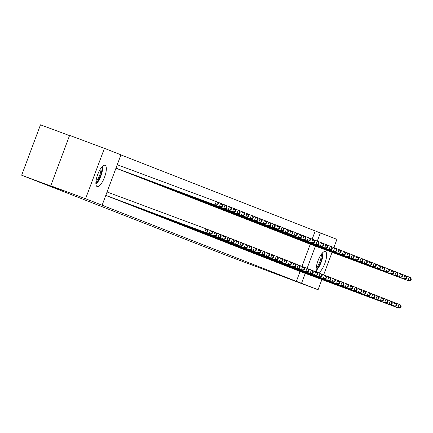 <?xml version="1.0" encoding="UTF-8"?>
<svg xmlns="http://www.w3.org/2000/svg" width="433" height="433" viewBox="0 0 433 433"><rect width="100%" height="100%" fill="white"/><g stroke="black" fill="none" stroke-linecap="round" stroke-linejoin="round"><path stroke-width="0.65" d="M316.685 272.092A11.345 3.675 -69.6 0 1 318.504 259.497A11.345 3.675 -69.6 0 1 325.351 251.53A11.345 3.675 -69.6 0 1 325.372 251.535A11.345 3.675 -69.6 0 1 325.286 262.187A11.345 3.675 -69.6 0 1 318.379 272.79M97.127 186.558A11.345 3.675 -69.6 0 1 97.663 174.623A11.345 3.675 -69.6 0 1 105.051 165.303A11.345 3.675 -69.6 0 1 105.067 165.309A11.345 3.675 -69.6 0 1 104.532 177.243A11.345 3.675 -69.6 0 1 97.144 186.563A11.345 3.675 -69.6 0 1 97.127 186.558M312.171 239.113L315.224 230.957L120.926 154.911M315.224 230.957L336.917 239.352L333.838 247.595M69.529 135.61L40.491 124.812L21.65 175.208L229.842 256.699L318.076 289.747L301.536 283.274L305.249 273.353M21.65 175.208L62.915 190.552L50.764 185.795L69.605 135.399L104.423 148.346L120.959 154.819L102.118 205.215L85.577 198.742L104.423 148.346M301.368 240.71L303.982 241.782M291.182 267.951L293.801 269.012M292.594 237.279L295.214 238.334M282.408 264.514L285.028 265.575M283.821 233.842L286.435 234.913M273.634 261.083L276.254 262.154M275.047 230.41L277.667 231.466M264.861 257.651L267.48 258.723M266.273 226.973L268.893 228.034M256.087 254.214L258.707 255.286M257.5 223.542L260.119 224.603M247.313 250.783L249.938 251.844M248.726 220.105L251.346 221.166M238.54 247.346L241.159 248.418M239.952 216.673L242.572 217.745M229.766 243.914L232.391 244.975M231.179 213.236L233.798 214.313M220.998 240.477L223.617 241.538M222.405 209.805L225.025 210.876M212.224 237.046L214.844 238.107M213.631 206.368L216.251 207.445M203.45 233.609L206.07 234.67M204.858 202.936L207.477 204.008M194.677 230.177L197.291 231.249M196.084 199.499L198.709 200.56M185.903 226.74L188.517 227.818M187.31 196.068L189.935 197.129M177.129 223.309L179.744 224.381M178.537 192.631L181.162 193.692M168.356 219.872L170.97 220.949M169.768 189.199L172.388 190.26M159.582 216.44L162.202 217.501M160.995 185.762L163.614 186.823M150.808 213.004L153.428 214.064M152.221 182.331L154.841 183.392M142.035 209.572L144.654 210.633M143.447 178.899L146.062 179.971M133.261 206.135L135.881 207.196M134.674 175.462L137.288 176.534M124.487 202.704L127.107 203.764M125.9 172.031L128.514 173.103M115.714 199.272L118.333 200.327M117.127 168.594L119.741 169.666M106.94 195.835L109.554 196.907M102.118 205.215L296.378 281.353L300.091 271.437M301.99 266.355L310.272 244.196M111.324 197.551L113.949 198.612M121.511 170.31L124.13 171.371M120.098 200.988L122.718 202.059M130.284 173.747L132.904 174.808M128.872 204.419L131.491 205.496M139.058 177.178L141.678 178.239M137.645 207.856L140.265 208.928M147.832 180.615L150.451 181.676M146.419 211.288L149.039 212.365M156.605 184.047L159.225 185.108M155.193 214.725L157.812 215.796M165.379 187.484L167.993 188.555M163.966 218.156L166.586 219.217M174.153 190.915L176.767 191.992M172.74 221.593L175.36 222.649M182.926 194.352L185.541 195.424M181.514 225.025L184.133 226.086M191.7 197.784L194.314 198.855M190.287 228.462L192.907 229.517M200.474 201.221L203.093 202.276M199.061 231.893L201.675 232.965M209.247 204.652L211.867 205.713M207.835 235.325L210.454 236.386M218.021 208.089L220.641 209.144M216.608 238.762L219.222 239.833M226.795 211.52L229.414 212.581M225.382 242.193L227.996 243.27M235.568 214.952L238.188 216.013M234.156 245.63L236.77 246.702M244.342 218.389L246.962 219.45M242.929 249.062L245.549 250.122M253.116 221.82L255.73 222.898M251.703 252.499L254.323 253.559M261.889 225.257L264.503 226.329M260.477 255.93L263.096 256.991M270.663 228.689L273.277 229.766M269.25 259.367L271.87 260.428M279.437 232.126L282.051 233.198M278.024 262.799L280.644 263.859M288.21 235.557L290.83 236.618M286.798 266.235L289.412 267.307M296.978 238.994L299.604 240.055M295.571 269.667L298.191 270.728M305.752 242.426L308.377 243.487M307.116 268.346L315.43 246.112M317.302 241.105L320.382 232.878M332.079 252.298L323.651 274.836M321.892 279.539L318.076 289.747M50.764 185.795L85.577 198.742M296.378 281.353L301.536 283.274M105.793 195.386L205.908 232.635L105.787 195.407M107.065 191.981L207.185 229.23L208.149 230.746L207.71 230.578L207.201 231.936L207.64 232.11L208.149 230.746M207.201 231.936L204.814 232.207L206.086 228.803L207.71 230.578M205.908 232.635L207.64 232.11M115.968 168.166L216.094 205.394L215.001 204.966L216.273 201.561L117.251 164.74M217.896 203.337L216.273 201.561L217.366 201.989L218.335 203.505L217.896 203.337L217.388 204.695L217.826 204.869L218.335 203.505M217.388 204.695L215.001 204.966L115.979 168.145M217.826 204.869L216.094 205.394M107.633 196.154L209.199 233.923L108.845 196.631M207.239 229.317L211.569 230.951L212.538 232.467L212.094 232.294L211.585 233.658L212.024 233.825L212.538 232.467M211.585 233.658L209.199 233.923L210.476 230.518L212.094 232.294M210.297 234.356L212.024 233.825M112.023 197.876L213.588 235.644L113.235 198.346M211.623 231.033L215.959 232.667L216.922 234.183L216.484 234.009L215.975 235.373L216.413 235.541L216.922 234.183M215.975 235.373L213.588 235.644L214.86 232.234L216.484 234.009M214.681 236.072L216.413 235.541M119.032 169.39L220.484 207.115L219.385 206.682L220.657 203.277L217.42 202.076M222.281 205.053L220.657 203.277L221.756 203.71L222.719 205.226L222.281 205.053L221.772 206.417L222.21 206.584L222.719 205.226M221.772 206.417L219.385 206.682L117.819 168.913M222.21 206.584L220.484 207.115M123.416 171.105L224.868 208.83L223.774 208.403L225.046 204.993L221.81 203.791M226.67 206.768L225.046 204.993L226.14 205.426L227.109 206.942L226.67 206.768L226.161 208.132L226.6 208.305L227.109 206.942M226.161 208.132L223.774 208.403L122.203 170.634M226.6 208.305L224.868 208.83M101.907 166.976A9.813 3.177 -69.6 0 1 98.334 180.188A9.813 3.177 -69.6 0 1 95.855 183.24M95.915 181.833A9.088 2.944 110.4 0 0 97.625 179.533A9.088 2.944 110.4 0 0 101.03 168.08M95.92 184.263A11.269 3.648 110.4 0 0 98.459 181.021A11.269 3.648 110.4 0 0 102.621 166.24M322.206 253.202A9.813 3.177 -69.6 0 1 318.634 266.419A9.813 3.177 -69.6 0 1 316.155 269.472M316.214 268.059A9.088 2.944 110.4 0 0 317.925 265.765A9.088 2.944 110.4 0 0 321.329 254.306M316.22 270.495A11.269 3.648 110.4 0 0 318.758 267.248A11.269 3.648 110.4 0 0 322.926 252.471M116.407 199.591L219.071 237.787L117.619 200.068M216.013 232.748L220.343 234.383L221.306 235.898L220.868 235.725L220.359 237.089L220.798 237.262L221.306 235.898M220.359 237.089L217.972 237.36L219.25 233.955L220.868 235.725M219.071 237.787L220.798 237.262M120.796 201.307L223.455 239.503L122.009 201.783M220.397 234.47L224.732 236.099L225.696 237.614L225.257 237.446L224.749 238.805L225.187 238.978L225.696 237.614M224.749 238.805L222.362 239.076L223.634 235.671L225.257 237.446M223.455 239.503L225.187 238.978M127.805 172.827L229.257 210.546L228.159 210.119L229.43 206.714L226.194 205.507M231.054 208.484L229.43 206.714L230.529 207.142L231.493 208.657L231.054 208.484L230.545 209.848L230.984 210.021L231.493 208.657M230.545 209.848L228.159 210.119L126.593 172.35M230.984 210.021L229.257 210.546M132.189 174.542L233.641 212.262L232.548 211.834L233.82 208.43L230.583 207.228M235.444 210.205L233.82 208.43L234.913 208.858L235.882 210.373L235.444 210.205L234.935 211.564L235.373 211.737L235.882 210.373M234.935 211.564L232.548 211.834L130.977 174.066M235.373 211.737L233.641 212.262M125.18 203.023L226.746 240.791L126.393 203.499M224.787 236.185L229.117 237.814L230.08 239.335L229.642 239.162L229.133 240.521L229.571 240.694L230.08 239.335M229.133 240.521L226.746 240.791L228.018 237.387L229.642 239.162M227.845 241.224L229.571 240.694M136.579 176.258L238.031 213.983L236.932 213.55L238.204 210.146L234.967 208.944M239.828 211.921L238.204 210.146L239.303 210.573L240.266 212.094L239.828 211.921L239.319 213.285L239.758 213.453L240.266 212.094M239.319 213.285L236.932 213.55L135.367 175.782M239.758 213.453L238.031 213.983M129.57 204.744L231.135 242.507L130.777 205.215M229.171 237.901L233.506 239.536L234.47 241.051L234.031 240.878L233.522 242.242L233.961 242.41L234.47 241.051M233.522 242.242L231.135 242.507L232.407 239.103L234.031 240.878M232.229 242.94L233.961 242.41M140.963 177.974L242.415 215.699L241.316 215.271L242.594 211.861L239.357 210.66M244.217 213.637L242.594 211.861L243.687 212.294L244.656 213.81L244.217 213.637L243.709 215.001L244.147 215.169L244.656 213.81M243.709 215.001L241.316 215.271L139.751 177.503M244.147 215.169L242.415 215.699M133.954 206.46L235.52 244.228L135.166 206.931M233.56 239.617L237.89 241.251L238.854 242.767L238.415 242.594L237.906 243.958L238.345 244.131L238.854 242.767M237.906 243.958L235.52 244.228L236.791 240.824L238.415 242.594M236.618 244.656L238.345 244.131M145.353 179.695L246.805 217.415L245.706 216.987L246.978 213.583L243.741 212.376M248.602 215.353L246.978 213.583L248.077 214.01L249.04 215.526L248.602 215.353L248.093 216.716L248.531 216.89L249.04 215.526M248.093 216.716L245.706 216.987L144.14 179.219M248.531 216.89L246.805 217.415M138.344 208.176L241.002 246.372L139.55 208.652M237.944 241.338L242.28 242.967L243.243 244.483L242.805 244.315L242.296 245.673L242.734 245.847L243.243 244.483M242.296 245.673L239.909 245.944L241.181 242.54L242.805 244.315M241.002 246.372L242.734 245.847M149.737 181.411L251.189 219.13L250.09 218.703L251.367 215.298L248.131 214.097M252.991 217.074L251.367 215.298L252.461 215.726L253.429 217.242L252.991 217.074L252.482 218.432L252.921 218.605L253.429 217.242M252.482 218.432L250.09 218.703L148.524 180.934M252.921 218.605L251.189 219.13M142.728 209.891L244.293 247.66L143.94 210.368M242.328 243.054L246.664 244.683L247.627 246.198L247.189 246.031L246.68 247.389L247.119 247.562L247.627 246.198M246.68 247.389L244.293 247.66L245.565 244.255L247.189 246.031M245.392 248.093L247.119 247.562M154.126 183.127L255.578 220.852L254.48 220.419L255.751 217.014L252.515 215.813M257.375 218.789L255.751 217.014L256.85 217.442L257.814 218.963L257.375 218.789L256.866 220.148L257.305 220.321L257.814 218.963M256.866 220.148L254.48 220.419L152.914 182.65M257.305 220.321L255.578 220.852M147.117 211.613L248.683 249.376L148.324 212.083M246.718 244.769L251.053 246.404L252.017 247.92L251.578 247.746L251.07 249.11L251.508 249.278L252.017 247.92M251.07 249.11L248.683 249.376L249.955 245.971L251.578 247.746M249.776 249.809L251.508 249.278M158.51 184.842L259.962 222.567L258.864 222.134L260.141 218.73L256.904 217.528M261.765 220.505L260.141 218.73L261.234 219.163L262.203 220.678L261.765 220.505L261.251 221.869L261.694 222.037L262.203 220.678M261.251 221.869L258.864 222.134L157.298 184.371M261.694 222.037L259.962 222.567M151.501 213.328L253.067 251.097L152.714 213.799M251.102 246.485L255.438 248.12L256.401 249.635L255.963 249.462L255.454 250.826L255.892 250.999L256.401 249.635M255.454 250.826L253.067 251.097L254.339 247.692L255.963 249.462M254.166 251.524L255.892 250.999M162.9 186.558L264.352 224.283L263.253 223.856L264.525 220.451L261.288 219.244M266.149 222.221L264.525 220.451L265.624 220.879L266.587 222.394L266.149 222.221L265.64 223.585L266.079 223.758L266.587 222.394M265.64 223.585L263.253 223.856L161.688 186.087M266.079 223.758L264.352 224.283M155.885 215.044L258.55 253.24L157.098 215.52M255.492 248.201L259.822 249.836L260.79 251.351L260.352 251.178L259.843 252.542L260.282 252.715L260.79 251.351M259.843 252.542L257.456 252.812L258.728 249.408L260.352 251.178M258.55 253.24L260.282 252.715M167.284 188.279L268.736 225.999L267.637 225.571L268.915 222.167L265.678 220.96M270.538 223.942L268.915 222.167L270.008 222.594L270.977 224.11L270.538 223.942L270.024 225.301L270.463 225.474L270.977 224.11M270.024 225.301L267.637 225.571L166.072 187.803M270.463 225.474L268.736 225.999M160.275 216.76L262.939 254.956L161.487 217.236M259.876 249.922L264.211 251.551L265.175 253.067L264.736 252.899L264.227 254.258L264.666 254.431L265.175 253.067M264.227 254.258L261.841 254.528L263.112 251.124L264.736 252.899M262.939 254.956L264.666 254.431M171.674 189.995L273.12 227.715L272.027 227.287L273.299 223.883L270.062 222.681M274.923 225.658L273.299 223.883L274.398 224.31L275.361 225.826L274.923 225.658L274.414 227.016L274.852 227.19L275.361 225.826M274.414 227.016L272.027 227.287L170.461 189.519M274.852 227.19L273.12 227.715M164.659 218.476L266.23 256.244L165.871 218.952M264.265 251.638L268.595 253.273L269.564 254.788L269.126 254.615L268.617 255.979L269.055 256.147L269.564 254.788M268.617 255.979L266.23 256.244L267.502 252.84L269.126 254.615M267.323 256.677L269.055 256.147M176.058 191.711L277.51 229.436L276.411 229.003L277.688 225.598L274.452 224.397M279.307 227.374L277.688 225.598L278.782 226.031L279.75 227.547L279.307 227.374L278.798 228.738L279.236 228.905L279.75 227.547M278.798 228.738L276.411 229.003L174.845 191.24M279.236 228.905L277.51 229.436M169.049 220.197L270.614 257.965L170.261 220.668M268.649 253.354L272.985 254.988L273.948 256.504L273.51 256.331L273.001 257.695L273.44 257.868L273.948 256.504M273.001 257.695L270.614 257.965L271.886 254.555L273.51 256.331M271.713 258.393L273.44 257.868M180.447 193.427L281.894 231.152L280.8 230.724L282.072 227.32L278.836 226.113M283.696 229.089L282.072 227.32L283.171 227.747L284.135 229.263L283.696 229.089L283.187 230.453L283.626 230.627L284.135 229.263M283.187 230.453L280.8 230.724L179.235 192.956M283.626 230.627L281.894 231.152M173.433 221.912L276.097 260.109L174.645 222.389M273.039 255.069L277.369 256.704L278.338 258.22L277.899 258.046L277.391 259.41L277.829 259.584L278.338 258.22M277.391 259.41L275.004 259.681L276.276 256.276L277.899 258.046M276.097 260.109L277.829 259.584M184.831 195.148L286.283 232.867L285.185 232.44L286.462 229.035L283.225 227.828M288.08 230.805L286.462 229.035L287.555 229.463L288.524 230.978L288.08 230.805L287.572 232.169L288.01 232.342L288.524 230.978M287.572 232.169L285.185 232.44L183.619 194.671M288.01 232.342L286.283 232.867M177.822 223.628L280.487 261.824L179.035 224.105M277.423 256.791L281.759 258.42L282.722 259.935L282.284 259.768L281.775 261.126L282.213 261.299L282.722 259.935M281.775 261.126L279.388 261.397L280.66 257.992L282.284 259.768M280.487 261.824L282.213 261.299M189.221 196.863L290.667 234.583L289.574 234.156L290.846 230.751L287.609 229.55M292.47 232.526L290.846 230.751L291.945 231.179L292.908 232.694L292.47 232.526L291.961 233.885L292.399 234.058L292.908 232.694M291.961 233.885L289.574 234.156L188.009 196.387M292.399 234.058L290.667 234.583M182.206 225.344L283.777 263.112L183.419 225.82M281.813 258.506L286.143 260.141L287.111 261.656L286.673 261.483L286.164 262.847L286.603 263.015L287.111 261.656M286.164 262.847L283.777 263.112L285.049 259.708L286.673 261.483M284.871 263.545L286.603 263.015M193.605 198.579L295.057 236.304L293.958 235.871L295.23 232.467L291.999 231.265M296.854 234.242L295.23 232.467L296.329 232.9L297.292 234.415L296.854 234.242L296.345 235.606L296.784 235.774L297.292 234.415M296.345 235.606L293.958 235.871L192.393 198.103M296.784 235.774L295.057 236.304M186.596 227.065L288.161 264.834L187.808 227.536M286.197 260.222L290.532 261.857L291.496 263.372L291.057 263.199L290.548 264.563L290.987 264.731L291.496 263.372M290.548 264.563L288.161 264.834L289.433 261.424L291.057 263.199M289.26 265.261L290.987 264.731M197.995 200.295L299.441 238.02L298.348 237.593L299.62 234.183L296.383 232.981M301.244 235.958L299.62 234.183L300.719 234.616L301.682 236.131L301.244 235.958L300.735 237.322L301.173 237.495L301.682 236.131M300.735 237.322L298.348 237.593L196.782 199.824M301.173 237.495L299.441 238.02M190.98 228.781L293.644 266.977L192.192 229.257M290.586 261.938L294.916 263.573L295.885 265.088L295.447 264.915L294.938 266.279L295.376 266.452L295.885 265.088M294.938 266.279L292.546 266.549L293.823 263.145L295.447 264.915M293.644 266.977L295.376 266.452M202.379 202.016L303.831 239.736L302.732 239.308L304.004 235.904L300.773 234.697M305.628 237.674L304.004 235.904L305.103 236.331L306.066 237.847L305.628 237.674L305.119 239.038L305.557 239.211L306.066 237.847M305.119 239.038L302.732 239.308L201.166 201.54M305.557 239.211L303.831 239.736M195.37 230.497L298.034 268.693L196.582 230.973M294.97 263.659L299.306 265.288L300.269 266.804L299.831 266.636L299.322 267.995L299.76 268.168L300.269 266.804M299.322 267.995L296.935 268.265L298.207 264.861L299.831 266.636M298.034 268.693L299.76 268.168M206.763 203.732L308.215 241.452L307.121 241.024L308.393 237.62L305.157 236.418M310.017 239.395L308.393 237.62L309.492 238.047L310.456 239.563L310.017 239.395L309.508 240.753L309.947 240.927L310.456 239.563M309.508 240.753L307.121 241.024L205.556 203.256M309.947 240.927L308.215 241.452M199.754 232.212L301.319 269.981L200.966 232.689M299.36 265.375L303.69 267.004L304.659 268.525L304.22 268.352L303.712 269.71L304.15 269.883L304.659 268.525M303.712 269.71L301.319 269.981L302.597 266.576L304.22 268.352M302.418 270.414L304.15 269.883M211.152 205.448L312.604 243.173L311.506 242.74L312.778 239.335L309.541 238.134M314.401 241.111L312.778 239.335L313.876 239.763L314.84 241.284L314.401 241.111L313.893 242.475L314.331 242.642L314.84 241.284M313.893 242.475L311.506 242.74L209.94 204.971M314.331 242.642L312.604 243.173M204.143 233.934L305.709 271.697L205.356 234.405M303.744 267.091L308.08 268.725L309.043 270.241L308.605 270.068L308.096 271.431L308.534 271.599L309.043 270.241M308.096 271.431L305.709 271.697L306.981 268.292L308.605 270.068M306.808 272.13L308.534 271.599M215.537 207.163L316.988 244.889L315.895 244.461L317.167 241.051L313.93 239.85M318.791 242.826L317.167 241.051L318.266 241.484L319.229 243L318.791 242.826L318.282 244.19L318.72 244.358L319.229 243M318.282 244.19L315.895 244.461L214.33 206.693M318.72 244.358L316.988 244.889M208.527 235.649L310.093 273.418L209.74 236.12M308.134 268.806L312.464 270.441L313.432 271.956L312.994 271.783L312.48 273.147L312.924 273.32L313.432 271.956M312.48 273.147L310.093 273.418L311.37 270.013L312.994 271.783M311.192 273.845L312.924 273.32M219.926 208.885L321.378 246.604L320.279 246.177L321.551 242.772L318.315 241.565M323.175 244.542L321.551 242.772L322.65 243.2L323.613 244.715L323.175 244.542L322.666 245.906L323.105 246.079L323.613 244.715M322.666 245.906L320.279 246.177L218.714 208.408M323.105 246.079L321.378 246.604M212.917 237.365L315.581 275.561L214.129 237.841M312.518 270.528L316.853 272.157L317.817 273.672L317.378 273.504L316.869 274.863L317.308 275.036L317.817 273.672M316.869 274.863L314.482 275.134L315.754 271.729L317.378 273.504M315.581 275.561L317.308 275.036M224.31 210.6L325.762 248.32L324.669 247.893L325.941 244.488L322.704 243.286M327.565 246.263L325.941 244.488L327.034 244.916L328.003 246.431L327.565 246.263L327.056 247.622L327.494 247.795L328.003 246.431M327.056 247.622L324.669 247.893L223.098 210.124M327.494 247.795L325.762 248.32M217.301 239.081L318.867 276.849L218.513 239.557M316.907 272.243L321.237 273.873L322.206 275.388L321.768 275.22L321.254 276.579L321.692 276.752L322.206 275.388M321.254 276.579L318.867 276.849L320.144 273.445L321.768 275.22M319.965 277.282L321.692 276.752M228.7 212.316L330.152 250.041L329.053 249.608L330.325 246.204L327.088 245.002M331.949 247.979L330.325 246.204L331.424 246.631L332.387 248.152L331.949 247.979L331.44 249.338L331.878 249.511L332.387 248.152M331.44 249.338L329.053 249.608L227.487 211.84M331.878 249.511L330.152 250.041M221.691 240.802L323.256 278.565L222.903 241.273M321.291 273.959L325.627 275.594L326.59 277.109L326.152 276.936L325.643 278.3L326.081 278.468L326.59 277.109M325.643 278.3L323.256 278.565L324.528 275.161L326.152 276.936M324.349 278.998L326.081 278.468M233.084 214.032L334.536 251.757L333.442 251.324L334.714 247.92L331.478 246.718M336.338 249.695L334.714 247.92L335.808 248.353L336.777 249.868L336.338 249.695L335.829 251.059L336.268 251.227L336.777 249.868M335.829 251.059L333.442 251.324L231.871 213.561M336.268 251.227L334.536 251.757M226.075 242.518L327.64 280.286L227.287 242.989M325.681 275.675L330.011 277.309L330.98 278.825L330.536 278.652L330.027 280.016L330.466 280.189L330.98 278.825M330.027 280.016L327.64 280.286L328.918 276.882L330.536 278.652M328.739 280.714L330.466 280.189M237.473 215.748L338.925 253.473L337.827 253.045L339.099 249.641L335.862 248.434M340.722 251.411L339.099 249.641L340.197 250.068L341.161 251.584L340.722 251.411L340.214 252.775L340.652 252.948L341.161 251.584M340.214 252.775L337.827 253.045L236.261 215.277M340.652 252.948L338.925 253.473M230.464 244.234L333.123 282.43L231.677 244.71M330.065 277.391L334.4 279.025L335.364 280.541L334.925 280.368L334.417 281.731L334.855 281.905L335.364 280.541M334.417 281.731L332.03 282.002L333.302 278.598L334.925 280.368M333.123 282.43L334.855 281.905M241.858 217.469L343.309 255.189L342.216 254.761L343.488 251.356L340.251 250.15M345.112 253.132L343.488 251.356L344.581 251.784L345.55 253.3L345.112 253.132L344.603 254.49L345.041 254.664L345.55 253.3M344.603 254.49L342.216 254.761L240.645 216.993M345.041 254.664L343.309 255.189M234.848 245.949L337.513 284.145L236.061 246.426M334.455 279.112L338.785 280.741L339.753 282.256L339.31 282.089L338.801 283.447L339.239 283.62L339.753 282.256M338.801 283.447L336.414 283.718L337.691 280.313L339.31 282.089M337.513 284.145L339.239 283.62M246.247 219.185L347.699 256.904L346.6 256.477L347.872 253.072L344.636 251.871M349.496 254.848L347.872 253.072L348.971 253.5L349.934 255.015L349.496 254.848L348.987 256.206L349.426 256.379L349.934 255.015M348.987 256.206L346.6 256.477L245.035 218.708M349.426 256.379L347.699 256.904M239.238 247.665L340.803 285.434L240.45 248.141M338.839 280.828L343.174 282.462L344.138 283.978L343.699 283.804L343.19 285.168L343.629 285.336L344.138 283.978M343.19 285.168L340.803 285.434L342.075 282.029L343.699 283.804M341.897 285.867L343.629 285.336M250.631 220.9L352.083 258.625L350.99 258.192L352.262 254.788L349.025 253.586M353.885 256.563L352.262 254.788L353.355 255.221L354.324 256.737L353.885 256.563L353.377 257.927L353.815 258.095L354.324 256.737M353.377 257.927L350.99 258.192L249.419 220.429M353.815 258.095L352.083 258.625M243.622 249.386L345.188 287.155L244.834 249.857M343.228 282.543L347.558 284.178L348.522 285.693L348.083 285.52L347.575 286.884L348.013 287.057L348.522 285.693M347.575 286.884L345.188 287.155L346.46 283.745L348.083 285.52M346.286 287.582L348.013 287.057M255.021 222.616L356.473 260.341L355.374 259.914L356.646 256.509L353.409 255.302M358.27 258.279L356.646 256.509L357.745 256.937L358.708 258.452L358.27 258.279L357.761 259.643L358.199 259.816L358.708 258.452M357.761 259.643L355.374 259.914L253.808 222.145M358.199 259.816L356.473 260.341M248.012 251.102L350.67 289.298L249.224 251.578M347.612 284.259L351.948 285.894L352.911 287.409L352.473 287.236L351.964 288.6L352.402 288.773L352.911 287.409M351.964 288.6L349.577 288.871L350.849 285.466L352.473 287.236M350.67 289.298L352.402 288.773M259.405 224.337L360.857 262.057L359.758 261.629L361.035 258.225L357.799 257.018M362.659 259.995L361.035 258.225L362.129 258.653L363.098 260.168L362.659 259.995L362.15 261.359L362.589 261.532L363.098 260.168M362.15 261.359L359.758 261.629L258.192 223.861M362.589 261.532L360.857 262.057M252.396 252.818L355.06 291.014L253.608 253.294M352.002 285.98L356.332 287.609L357.295 289.125L356.857 288.957L356.348 290.316L356.787 290.489L357.295 289.125M356.348 290.316L353.961 290.586L355.233 287.182L356.857 288.957M355.06 291.014L356.787 290.489M263.794 226.053L365.246 263.773L364.148 263.345L365.42 259.941L362.183 258.739M367.043 261.716L365.42 259.941L366.518 260.368L367.482 261.884L367.043 261.716L366.535 263.075L366.973 263.248L367.482 261.884M366.535 263.075L364.148 263.345L262.582 225.577M366.973 263.248L365.246 263.773M256.785 254.534L358.351 292.302L257.992 255.01M356.386 287.696L360.721 289.331L361.685 290.846L361.246 290.673L360.738 292.037L361.176 292.205L361.685 290.846M360.738 292.037L358.351 292.302L359.623 288.898L361.246 290.673M359.444 292.735L361.176 292.205M268.179 227.769L369.63 265.494L368.532 265.061L369.809 261.656L366.572 260.455M371.433 263.432L369.809 261.656L370.902 262.089L371.871 263.605L371.433 263.432L370.924 264.796L371.362 264.964L371.871 263.605M370.924 264.796L368.532 265.061L266.966 227.293M371.362 264.964L369.63 265.494M261.169 256.255L362.735 294.023L262.382 256.726M360.77 289.412L365.106 291.046L366.069 292.562L365.631 292.389L365.122 293.753L365.56 293.92L366.069 292.562M365.122 293.753L362.735 294.023L364.007 290.613L365.631 292.389M363.834 294.451L365.56 293.92M272.568 229.485L374.02 267.21L372.921 266.782L374.193 263.372L370.957 262.171M375.817 265.148L374.193 263.372L375.292 263.805L376.255 265.321L375.817 265.148L375.308 266.512L375.747 266.685L376.255 265.321M375.308 266.512L372.921 266.782L271.356 229.014M375.747 266.685L374.02 267.21M265.559 257.971L368.218 296.167L266.766 258.447M365.16 291.128L369.495 292.762L370.459 294.278L370.02 294.104L369.511 295.468L369.95 295.642L370.459 294.278M369.511 295.468L367.124 295.739L368.396 292.335L370.02 294.104M368.218 296.167L369.95 295.642M276.952 231.206L378.404 268.925L377.305 268.498L378.583 265.093L375.346 263.886M380.206 266.863L378.583 265.093L379.676 265.521L380.645 267.037L380.206 266.863L379.692 268.227L380.136 268.4L380.645 267.037M379.692 268.227L377.305 268.498L275.74 230.729M380.136 268.4L378.404 268.925M269.943 259.686L372.607 297.882L271.155 260.163M369.544 292.849L373.879 294.478L374.843 295.993L374.404 295.826L373.895 297.184L374.334 297.357L374.843 295.993M373.895 297.184L371.509 297.455L372.781 294.05L374.404 295.826M372.607 297.882L374.334 297.357M281.342 232.922L382.794 270.641L381.695 270.214L382.967 266.809L379.73 265.608M384.591 268.584L382.967 266.809L384.066 267.237L385.029 268.752L384.591 268.584L384.082 269.943L384.52 270.116L385.029 268.752M384.082 269.943L381.695 270.214L280.129 232.445M384.52 270.116L382.794 270.641M274.327 261.402L375.898 299.171L275.54 261.878M373.933 294.564L378.263 296.194L379.232 297.715L378.794 297.541L378.285 298.9L378.723 299.073L379.232 297.715M378.285 298.9L375.898 299.171L377.17 295.766L378.794 297.541M376.991 299.604L378.723 299.073M285.726 234.637L387.178 272.362L386.079 271.929L387.356 268.525L384.12 267.323M388.98 270.3L387.356 268.525L388.45 268.953L389.419 270.473L388.98 270.3L388.466 271.664L388.91 271.832L389.419 270.473M388.466 271.664L386.079 271.929L284.513 234.161M388.91 271.832L387.178 272.362M278.717 263.123L380.282 300.886L279.929 263.594M378.318 296.28L382.653 297.915L383.616 299.43L383.178 299.257L382.669 300.621L383.108 300.789L383.616 299.43M382.669 300.621L380.282 300.886L381.554 297.482L383.178 299.257M381.381 301.319L383.108 300.789M290.115 236.353L391.562 274.078L390.469 273.651L391.741 270.241L388.504 269.039M393.364 272.016L391.741 270.241L392.839 270.674L393.803 272.189L393.364 272.016L392.855 273.38L393.294 273.548L393.803 272.189M392.855 273.38L390.469 273.651L288.903 235.882M393.294 273.548L391.562 274.078M283.101 264.839L384.672 302.607L284.313 265.31M382.707 297.996L387.037 299.631L388.006 301.146L387.567 300.973L387.059 302.337L387.497 302.51L388.006 301.146M387.059 302.337L384.672 302.607L385.944 299.203L387.567 300.973M385.765 303.035L387.497 302.51M294.5 238.074L395.951 275.794L394.853 275.366L396.13 271.962L392.893 270.755M397.754 273.732L396.13 271.962L397.223 272.389L398.192 273.905L397.754 273.732L397.24 275.096L397.678 275.269L398.192 273.905M397.24 275.096L394.853 275.366L293.287 237.598M397.678 275.269L395.951 275.794M287.49 266.555L390.155 304.751L288.703 267.031M387.091 299.717L391.427 301.346L392.39 302.862L391.952 302.694L391.443 304.053L391.881 304.226L392.39 302.862M391.443 304.053L389.056 304.323L390.328 300.919L391.952 302.694M390.155 304.751L391.881 304.226M298.889 239.79L400.336 277.51L399.242 277.082L400.514 273.678L397.278 272.476M402.138 275.453L400.514 273.678L401.613 274.105L402.576 275.621L402.138 275.453L401.629 276.811L402.068 276.985L402.576 275.621M401.629 276.811L399.242 277.082L297.677 239.314M402.068 276.985L400.336 277.51M291.874 268.271L393.445 306.039L293.087 268.747M391.481 301.433L395.811 303.062L396.78 304.578L396.341 304.41L395.832 305.768L396.271 305.942L396.78 304.578M395.832 305.768L393.445 306.039L394.717 302.635L396.341 304.41M394.539 306.472L396.271 305.942M303.273 241.506L404.725 279.231L403.626 278.798L404.904 275.393L401.667 274.192M406.522 277.169L404.904 275.393L405.997 275.821L406.966 277.342L406.522 277.169L406.013 278.527L406.452 278.7L406.966 277.342M406.013 278.527L403.626 278.798L302.061 241.029M406.452 278.7L404.725 279.231M296.264 269.992L397.83 307.755L297.476 270.463M395.865 303.149L400.2 304.783L401.164 306.299L400.725 306.126L400.216 307.49L400.655 307.657L401.164 306.299M400.216 307.49L397.83 307.755L399.102 304.35L400.725 306.126M398.928 308.188L400.655 307.657M307.663 243.222L409.109 280.947L408.016 280.514L409.288 277.109L406.051 275.908M410.912 278.884L409.288 277.109L410.387 277.542L411.35 279.058L410.912 278.884L410.403 280.248L410.841 280.416L411.35 279.058M410.403 280.248L408.016 280.514L306.45 242.751M410.841 280.416L409.109 280.947"/></g></svg>
